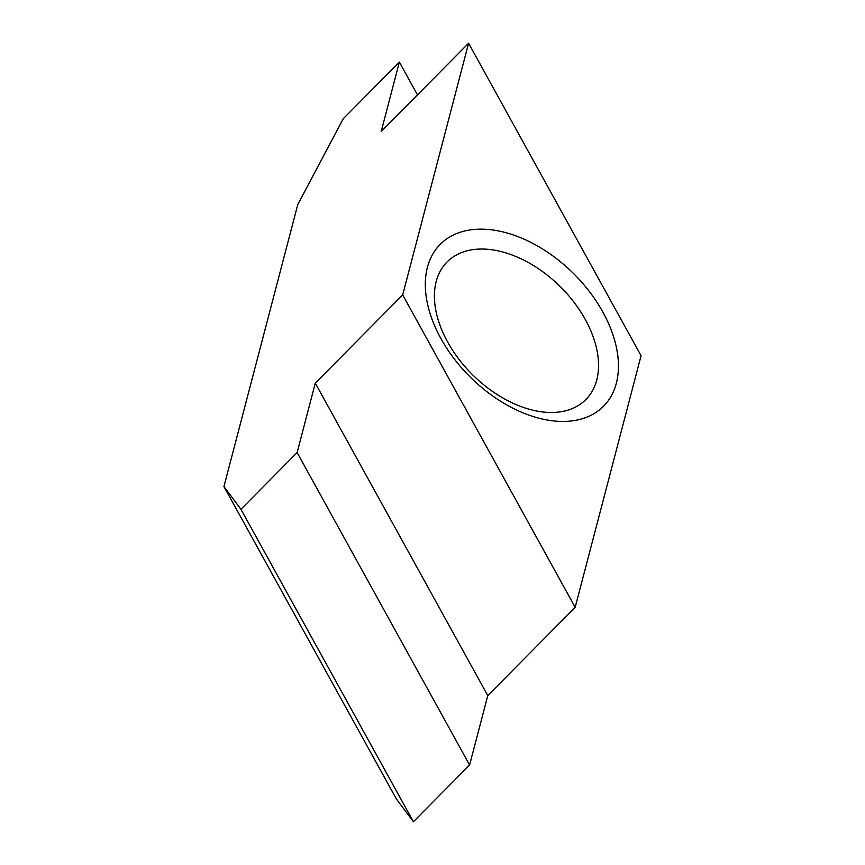 <?xml version="1.0" encoding="UTF-8"?>
<svg xmlns="http://www.w3.org/2000/svg" width="865" height="865" viewBox="0 0 865 865"><rect width="100%" height="100%" fill="white"/><g stroke="black" fill="none" stroke-linecap="round" stroke-linejoin="round"><path stroke-width="1.3" d="M471.793 249.812A97.723 62.161 44.7 0 0 447.043 261.998A97.723 62.161 44.7 0 0 447.648 342.01A97.723 62.161 44.7 0 0 561.158 411.708A97.723 62.161 44.7 0 0 585.908 399.522A97.723 62.161 44.7 0 0 585.302 319.509A97.723 62.161 44.7 0 0 471.793 249.812M574.457 420.531A114.969 73.125 -135.3 0 1 440.901 338.539A114.969 73.125 -135.3 0 1 469.306 230.068A114.969 73.125 -135.3 0 1 602.862 312.07A114.969 73.125 -135.3 0 1 574.457 420.531M297.117 452.568L240.935 509.29L413.416 821.75L469.598 765.017L487.784 695.601L575.171 607.349L641.073 355.71L468.592 43.25L402.69 294.9L315.293 383.141L297.117 452.568L469.598 765.017M240.935 509.29L223.927 486.573L396.408 799.033L413.416 821.75M223.927 486.573L297.776 204.562L343.2 118.808L399.371 62.075L381.195 131.502L468.592 43.25M417.471 94.858L399.371 62.075M575.171 607.349L402.69 294.9M487.784 695.601L315.293 383.141"/></g></svg>
